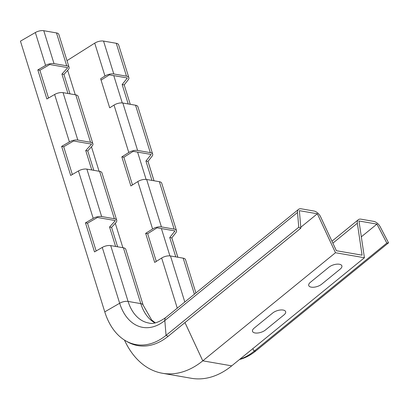 <?xml version="1.0" encoding="UTF-8"?>
<svg xmlns="http://www.w3.org/2000/svg" width="409" height="409" viewBox="0 0 409 409"><rect width="100%" height="100%" fill="white"/><g stroke="black" fill="none" stroke-linecap="round" stroke-linejoin="round"><path stroke-width="0.61" d="M254.193 328.09L272.747 312.972A7.638 3.466 -17.3 0 1 283.13 310.053A7.638 3.466 -17.3 0 1 283.958 314.915L265.405 330.032A7.638 3.466 -17.3 0 1 255.022 332.952A7.638 3.466 -17.3 0 1 254.193 328.09M340.186 269.112A7.638 3.466 162.7 0 0 339.358 264.245A7.638 3.466 162.7 0 0 328.974 267.164L310.421 282.282A7.638 3.466 162.7 0 0 311.244 287.149A7.638 3.466 162.7 0 0 321.627 284.224L340.186 269.112M195.916 292.972L185.548 259.695A7.188 3.262 162.7 0 0 183.181 258.166L170.476 255.962A7.188 3.262 162.7 0 0 161.657 258.028L154.704 262.42L145.655 233.36L152.603 228.968A7.188 3.262 -17.3 0 1 161.422 226.903L174.132 229.106A7.188 3.262 -17.3 0 1 176.499 230.635A7.188 3.262 -17.3 0 1 175.89 232.706L171.821 237.864L177.859 257.241M357.338 223.222A7.188 4.248 -129.2 0 1 358.34 219.715A7.188 4.248 -129.2 0 1 360.973 219.168L373.683 221.371A7.188 4.248 -129.2 0 1 380.191 226.791L388.55 242.818L386.822 243.079L376.929 224.106L358.974 220.993L364.419 257.747L335.472 252.726L317.338 213.774L299.383 210.661L300.85 228.171L298.754 227.246L297.517 212.455A7.188 4.248 -129.2 0 1 298.565 209.347A7.188 4.248 -129.2 0 1 301.198 208.805L313.907 211.008A7.188 4.248 -129.2 0 1 320.625 216.857L336.392 250.717L362.072 255.17L357.338 223.222L332.87 243.156M176.499 230.635L161.729 183.222A7.188 3.262 162.7 0 0 159.362 181.693L146.657 179.49A7.188 3.262 162.7 0 0 137.838 181.56L130.885 185.947L121.836 156.887L128.789 152.501A7.188 3.262 -17.3 0 1 137.603 150.43L150.313 152.634A7.188 3.262 -17.3 0 1 152.68 154.162L137.91 106.749A7.188 3.262 162.7 0 0 135.543 105.225L122.838 103.022A7.188 3.262 162.7 0 0 114.019 105.087L109.694 107.818L100.645 78.758L104.97 76.028A7.188 3.262 -17.3 0 1 113.789 73.963L126.493 76.166A7.188 3.262 -17.3 0 1 128.861 77.69A7.188 3.262 -17.3 0 1 128.257 79.765L124.208 84.893L130.256 104.305M152.68 154.162A7.188 3.262 -17.3 0 1 152.076 156.233L148.002 161.391L154.04 180.773M239.475 359.537A68.824 45.936 -80.2 0 0 255.86 350.922L388.55 242.818M145.655 233.36L147.669 233.708L156.294 261.412M175.778 256.883L169.75 237.537L174.975 230.921L157.02 227.808L147.669 233.708M169.75 237.537L171.821 237.864M128.861 77.69L118.62 44.806A7.188 3.262 162.7 0 0 116.253 43.282L103.543 41.079A7.188 3.262 162.7 0 0 94.724 43.144L67.004 60.644M128.206 103.952L122.158 84.54L127.337 77.976L109.382 74.862L101.064 80.113M122.158 84.54L124.208 84.893M121.836 156.887L123.85 157.235L132.48 184.94M151.959 180.41L145.931 161.069L151.156 154.449L133.201 151.335L123.85 157.235M145.931 161.069L148.002 161.391M123.406 247.798L140.793 303.621A7.188 3.262 162.7 0 1 143.16 305.15L125.773 249.326A7.188 3.262 162.7 0 0 123.406 247.798L110.701 245.594A7.188 3.262 162.7 0 0 102.27 247.43L94.51 251.913L85.461 222.854L93.216 218.37A7.188 3.262 -17.3 0 1 101.647 216.535L114.356 218.738A7.188 3.262 -17.3 0 1 116.723 220.267L101.953 172.854A7.188 3.262 162.7 0 0 99.586 171.33L86.882 169.127A7.188 3.262 162.7 0 0 78.451 170.957L70.696 175.446L61.641 146.386L69.402 141.897A7.188 3.262 -17.3 0 1 77.828 140.067L90.537 142.271A7.188 3.262 -17.3 0 1 92.904 143.794L78.134 96.381A7.188 3.262 162.7 0 0 75.767 94.857L63.063 92.654A7.188 3.262 162.7 0 0 54.632 94.484L46.877 98.973L37.822 69.913L45.583 65.425A7.188 3.262 -17.3 0 1 54.014 63.594L66.718 65.798A7.188 3.262 -17.3 0 1 69.085 67.327L58.845 34.443A7.188 3.262 162.7 0 0 56.478 32.914L43.768 30.711A7.188 3.262 162.7 0 0 35.338 32.546L20.45 41.156L104.765 311.863A68.824 45.936 -80.2 0 0 125.537 340.728A68.824 45.936 -80.2 0 0 166.064 335.349L298.754 227.246M69.085 67.327A7.188 3.262 -17.3 0 1 68.257 69.663L63.937 74.443L69.985 93.855M92.904 143.794A7.188 3.262 -17.3 0 1 92.076 146.131L87.756 150.911L93.799 170.323M116.723 220.267A7.188 3.262 -17.3 0 1 115.895 222.603L111.575 227.384L117.618 246.796M85.461 222.854L87.511 223.212L96.156 250.968M115.604 246.448L109.556 227.036L115.384 220.584L97.429 217.47L87.511 223.212M109.556 227.036L111.575 227.384M67.966 93.503L61.923 74.09L63.937 74.443M37.822 69.913L39.872 70.266L48.518 98.022M61.923 74.09L67.751 67.643L49.796 64.53L39.872 70.266M91.785 169.975L85.742 150.563L87.756 150.911M61.641 146.386L63.692 146.739L72.337 174.495M85.742 150.563L91.57 144.116L73.615 141.003L63.692 146.739M147.971 161.422L153.999 180.763M171.79 237.89L177.813 257.235M113.774 75.624L122.286 102.945M137.593 152.097L146.105 179.418M161.412 228.57L169.919 255.891M67.649 70.338L75.256 94.77M91.468 146.805L99.075 171.238M115.282 223.278L122.894 247.711M239.873 359.209A69.52 46.401 -80.2 0 0 254.132 351.183L386.822 243.079M361.316 236.821L376.929 224.106M124.464 340.078A92.567 61.779 -80.2 0 0 162.434 373.269L191.376 378.289A92.567 61.779 -80.2 0 0 231.724 365.845L364.419 257.747M162.434 373.269A92.567 61.779 -80.2 0 0 202.782 360.83L335.472 252.726M300.773 227.266L317.338 213.774M125.537 340.728L127.225 341.709A69.52 46.401 -80.2 0 0 168.16 336.275L300.85 228.171M161.657 258.028L177.271 308.161M184.817 302.016L170.476 255.962M183.181 258.166L194.408 294.204M159.362 181.693L174.132 229.106M161.422 226.903L146.657 179.49M137.838 181.56L152.603 228.968M116.253 43.282L126.493 76.166M113.789 73.963L103.543 41.079M135.543 105.225L150.313 152.634M137.603 150.43L122.838 103.022M114.019 105.087L128.789 152.501M94.724 43.144L104.97 76.028M35.338 32.546L45.583 65.425M54.014 63.594L43.768 30.711M102.27 247.43L119.658 303.253L104.765 311.863M78.451 170.957L93.216 218.37M54.632 94.484L69.402 141.897M56.478 32.914L66.718 65.798M77.828 140.067L63.063 92.654M75.767 94.857L90.537 142.271M99.586 171.33L114.356 218.738M101.647 216.535L86.882 169.127M298.565 209.347L165.87 317.45A7.188 4.248 50.8 0 0 164.822 320.554L297.517 212.455M165.87 317.45C158.718 322.486 153.002 324.337 148.723 323.003A45.384 30.292 99.8 0 1 128.083 301.418A7.188 3.262 162.7 0 0 119.658 303.253A50.711 33.845 -80.2 0 0 164.822 320.554L166.064 335.349L168.16 336.275M154.934 322.911A45.384 30.292 -80.2 0 1 140.793 303.621L128.083 301.418L110.701 245.594M252.818 348.662L254.132 351.183L255.86 350.922M184.975 322.573L202.782 360.83L231.724 365.845M331.96 241.203L358.34 219.715M143.16 305.15L151.637 319.94L155.297 322.834"/></g></svg>
